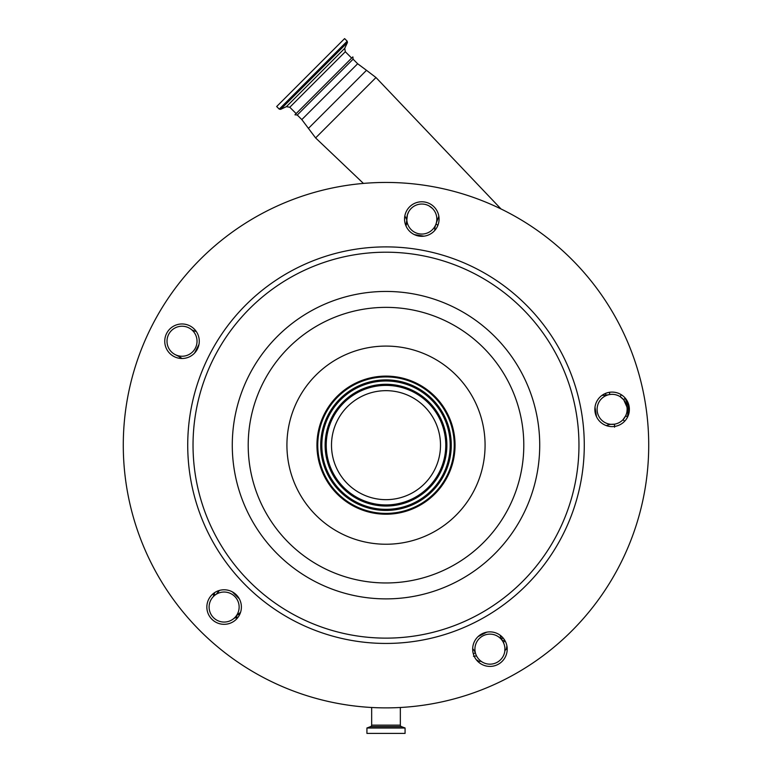 <?xml version="1.0" encoding="UTF-8"?>
<svg xmlns="http://www.w3.org/2000/svg" width="772" height="772" viewBox="0 0 772 772"><rect width="100%" height="100%" fill="white"/><g stroke="black" fill="none" stroke-linecap="round" stroke-linejoin="round"><path stroke-width="1.16" d="M234.736 596.428A15.015 15.015 0 0 0 213.506 596.428A15.015 15.015 0 0 0 213.506 617.668A15.015 15.015 0 0 0 234.736 617.668A15.015 15.015 0 0 0 234.736 596.428M213.506 596.428A3.001 3.001 0 0 0 212.956 593.871M214.056 595.907A3.001 2.451 57.3 0 0 214.153 592.944M297.259 115.028L294.943 114.796L352.862 56.877L353.093 59.193L297.259 115.028L301.823 119.592L315.603 137.918L375.983 77.538L501.018 208.971M310.633 72.568L344.601 38.6L347.188 41.186L279.252 109.122L276.665 106.536L310.633 72.568M233.82 618.507L233.771 618.546A3.001 3.001 0 0 1 233.771 618.546L234.736 617.668A3.001 2.606 -135 0 1 237.95 617.378M233.771 618.546L233.771 618.546A3.001 3.001 0 0 1 237.226 618.285M234.736 617.668L237.496 614.898A3.001 1.631 -135 0 1 239.484 614.917M480.3 660.658L481.796 661.758A3.001 3.001 0 0 0 479.103 661.469A240.198 240.198 0 0 1 478.196 661.807M479.103 661.469L476.266 659.693M472.676 648.644A18.017 18.017 0 0 1 475.34 652.658L473.352 653.932M476.546 655.949L473.477 656.316M500.555 638.531A15.015 15.015 0 0 0 479.315 638.531A15.015 15.015 0 0 0 479.315 659.761A15.015 15.015 0 0 0 500.555 659.761A15.015 15.015 0 0 0 500.555 638.531M477.212 657.117L477.907 658.14M478.621 659.018L479.827 660.243M505.139 640.982L503.315 642.333L504.087 644.137M504.589 645.865L504.849 647.438M504.917 648.142L504.772 651.433A3.001 3.001 0 0 1 506.345 649.242L506.895 645.932M626.507 413.647L625.716 415.712L627.568 417.054M507.194 648.789A240.198 240.198 0 0 1 506.345 649.242M625.716 415.712L623.014 419.678L624.654 421.222M627.134 409.276L626.98 411.476M628.398 406.825L626.951 407.056L623.728 399.828L625.166 398.072L628.398 406.825L627.549 417.054M623.728 399.828L620.128 396.654L621.325 394.753M622.734 398.738A15.015 15.015 0 0 0 601.504 398.738A15.015 15.015 0 0 0 601.504 419.968A15.015 15.015 0 0 0 622.734 419.968A15.015 15.015 0 0 0 622.734 398.738M614.589 427.196L614.464 424.175A15.015 15.015 0 0 0 623.014 419.678A15.015 15.015 0 0 1 614.464 424.175L610.951 424.32A18.017 18.017 0 0 0 606.309 425.613M609.417 392.301L609.774 394.521A15.015 15.015 0 0 1 620.128 396.654A15.015 15.015 0 0 0 609.774 394.521L605.904 395.139A18.017 18.017 0 0 1 602.054 395.332M503.315 642.333L501.539 638.849A18.017 18.017 0 0 1 500.159 635.24M237.496 614.898L240.507 612.476A18.017 18.017 0 0 0 237.496 614.898M219.258 590.483L216.266 594.247A18.017 18.017 0 0 0 219.258 590.483M371.66 707.49L371.66 725.149A1.505 1.505 0 0 1 370.676 726.558L366.932 728.025L366.932 733.4L405.068 733.4L405.068 728.025L366.932 728.025M400.34 707.49L400.34 725.149L371.66 725.149M405.068 728.025L401.324 726.558A1.505 1.505 0 0 1 400.34 725.149M438.843 216.228L436.045 223.812L437.849 225.434M411.196 229.66A15.015 15.015 0 0 0 432.426 229.66A15.015 15.015 0 0 0 432.426 208.43A15.015 15.015 0 0 0 411.196 208.43A15.015 15.015 0 0 0 411.196 229.66M434.52 211.045L433.883 210.119M432.426 208.43L429.087 205.912M408.649 211.827L407.404 214.848L406.825 219.923A15.015 15.015 0 0 1 405.966 225.897L406.825 219.923L406.805 221.969L406.825 219.923L404.846 215.861M414.429 234.649L424.011 236.174M194.573 353.074L198.983 344.428M239.262 598.763L232.401 591.902M486.736 632.181L478.09 636.591M594.99 407.153L596.515 416.735M216.276 622.435A17.264 17.264 0 0 0 239.503 614.888A17.264 17.264 0 0 0 231.957 591.661A17.264 17.264 0 0 0 208.739 599.207A17.264 17.264 0 0 0 216.276 622.435M174.183 356.616A17.264 17.264 0 0 0 197.4 349.069A17.264 17.264 0 0 0 189.854 325.852A17.264 17.264 0 0 0 166.636 333.388A17.264 17.264 0 0 0 174.183 356.616M413.975 234.427A17.264 17.264 0 0 0 437.193 226.881A17.264 17.264 0 0 0 429.647 203.663A17.264 17.264 0 0 0 406.429 211.21A17.264 17.264 0 0 0 413.975 234.427M497.776 633.764A17.264 17.264 0 0 0 474.548 641.31A17.264 17.264 0 0 0 482.095 664.528A17.264 17.264 0 0 0 505.322 656.991A17.264 17.264 0 0 0 497.776 633.764M619.955 393.971A17.264 17.264 0 0 0 596.737 401.517A17.264 17.264 0 0 0 604.283 424.735A17.264 17.264 0 0 0 627.501 417.189A17.264 17.264 0 0 0 619.955 393.971M266.726 679.244A262.712 262.712 0 0 1 151.92 325.89A262.712 262.712 0 0 1 505.274 211.084A262.712 262.712 0 0 1 620.08 564.438A262.712 262.712 0 0 1 266.726 679.244M417.353 383.636A69.055 69.055 0 0 1 447.528 476.517A69.055 69.055 0 0 1 354.647 506.693A69.055 69.055 0 0 1 324.472 413.811A69.055 69.055 0 0 1 417.353 383.636M355.023 505.959A68.235 68.235 0 0 1 325.205 414.188A68.235 68.235 0 0 1 416.976 384.369A68.235 68.235 0 0 1 446.795 476.141A68.235 68.235 0 0 1 355.023 505.959M361.257 493.723A54.494 54.494 0 0 1 337.441 420.422A54.494 54.494 0 0 1 410.743 396.605A54.494 54.494 0 0 1 434.559 469.907A54.494 54.494 0 0 1 361.257 493.723M434.771 230.452A15.015 15.015 0 0 1 435.794 224.517M180.465 358.42A3.001 3.001 0 0 0 178.959 356.529L181.922 358.498A18.017 18.017 0 0 0 178.689 356.384L175.196 354.609M171.403 351.849A15.015 15.015 0 0 0 192.633 351.849A15.015 15.015 0 0 0 192.633 330.619A15.015 15.015 0 0 0 171.403 330.619A15.015 15.015 0 0 0 171.403 351.849M191.755 329.808A18.017 18.017 0 0 0 196.271 331.487L193.917 330.783A3.001 3.001 0 0 0 195.818 330.86A3.001 3.001 0 0 1 193.917 330.783M353.093 59.193L357.658 63.758L366.497 70.31L308.375 128.432M357.658 63.758L301.823 119.592M296.139 113.6L289.799 107.25L345.316 51.734L344.717 48.346L347.429 42.547L347.188 41.186M289.799 107.25L286.412 106.652L344.717 48.346M286.412 106.652L280.603 109.363L347.429 42.547M502.611 640.953L504.55 639.959M501.539 638.849L503.141 638.029M605.904 395.139L605.624 393.353M401.324 726.558L370.676 726.558M404.962 727.88L367.038 727.88M295.985 621.827A198.269 198.269 0 0 1 209.337 355.149A198.269 198.269 0 0 1 476.015 268.502A198.269 198.269 0 0 1 562.663 535.179A198.269 198.269 0 0 1 295.985 621.827M298.397 617.098A192.961 192.961 0 0 1 214.066 357.561A192.961 192.961 0 0 1 473.603 273.24A192.961 192.961 0 0 1 557.934 532.767A192.961 192.961 0 0 1 298.397 617.098M316.211 582.127A153.715 153.715 0 0 1 249.038 375.375A153.715 153.715 0 0 1 455.789 308.202A153.715 153.715 0 0 1 522.962 514.953A153.715 153.715 0 0 1 316.211 582.127M448.561 322.387A137.792 137.792 0 0 1 508.777 507.725A137.792 137.792 0 0 1 323.439 567.941A137.792 137.792 0 0 1 263.223 382.613A137.792 137.792 0 0 1 448.561 322.387M341.021 533.442A99.077 99.077 0 0 1 297.722 400.185A99.077 99.077 0 0 1 430.979 356.886A99.077 99.077 0 0 1 474.278 490.143A99.077 99.077 0 0 1 341.021 533.442M356.365 503.325A65.282 65.282 0 0 1 327.839 415.529A65.282 65.282 0 0 1 415.635 387.004A65.282 65.282 0 0 1 444.161 474.799A65.282 65.282 0 0 1 356.365 503.325M356.867 502.35A64.182 64.182 0 0 1 328.814 416.031A64.182 64.182 0 0 1 415.133 387.978A64.182 64.182 0 0 1 443.186 474.297A64.182 64.182 0 0 1 356.867 502.35M358.362 499.407A60.872 60.872 0 0 1 331.757 417.527A60.872 60.872 0 0 1 413.638 390.922A60.872 60.872 0 0 1 440.243 472.802A60.872 60.872 0 0 1 358.362 499.407M358.864 498.422A59.772 59.772 0 0 1 332.742 418.028A59.772 59.772 0 0 1 413.136 391.906A59.772 59.772 0 0 1 439.258 472.3A59.772 59.772 0 0 1 358.864 498.422M366.497 70.31L375.983 77.538M351.656 58.083L345.316 51.734M280.603 109.363L279.252 109.122M406.825 219.923L406.805 218.814M363.429 183.418L315.603 137.918"/></g></svg>
